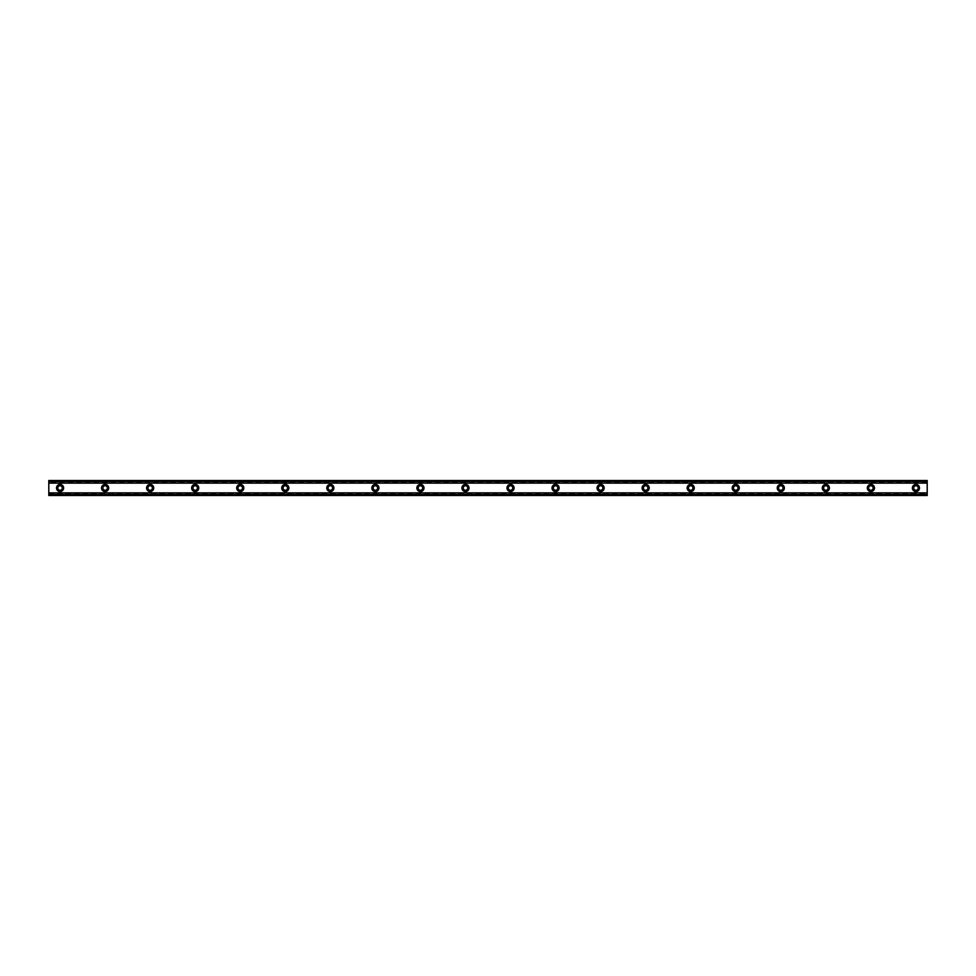 <?xml version="1.0" encoding="UTF-8"?>
<svg xmlns="http://www.w3.org/2000/svg" width="976" height="976" viewBox="0 0 976 976"><rect width="100%" height="100%" fill="white"/><g stroke="black" fill="none" stroke-linecap="round" stroke-linejoin="round"><path stroke-width="0.73" stroke-dasharray="4.88 3.66" d="M60.061 490.257A2.257 2.257 0 0 1 57.804 488A2.257 2.257 0 0 1 60.061 485.743A2.257 2.257 0 0 1 62.318 488A2.257 2.257 0 0 1 60.061 490.257M915.939 490.257A2.257 2.257 0 0 1 913.682 488A2.257 2.257 0 0 1 915.939 485.743A2.257 2.257 0 0 1 918.196 488A2.257 2.257 0 0 1 915.939 490.257M870.897 490.257A2.257 2.257 0 0 1 868.64 488A2.257 2.257 0 0 1 870.897 485.743A2.257 2.257 0 0 1 873.142 488A2.257 2.257 0 0 1 870.897 490.257M825.842 490.257A2.257 2.257 0 0 1 823.598 488A2.257 2.257 0 0 1 825.842 485.743A2.257 2.257 0 0 1 828.099 488A2.257 2.257 0 0 1 825.842 490.257M780.8 490.257A2.257 2.257 0 0 1 778.543 488A2.257 2.257 0 0 1 780.8 485.743A2.257 2.257 0 0 1 783.057 488A2.257 2.257 0 0 1 780.8 490.257M735.758 490.257A2.257 2.257 0 0 1 733.501 488A2.257 2.257 0 0 1 735.758 485.743A2.257 2.257 0 0 1 738.002 488A2.257 2.257 0 0 1 735.758 490.257M690.703 490.257A2.257 2.257 0 0 1 688.458 488A2.257 2.257 0 0 1 690.703 485.743A2.257 2.257 0 0 1 692.96 488A2.257 2.257 0 0 1 690.703 490.257M645.661 490.257A2.257 2.257 0 0 1 643.404 488A2.257 2.257 0 0 1 645.661 485.743A2.257 2.257 0 0 1 647.918 488A2.257 2.257 0 0 1 645.661 490.257M600.618 490.257A2.257 2.257 0 0 1 598.361 488A2.257 2.257 0 0 1 600.618 485.743A2.257 2.257 0 0 1 602.863 488A2.257 2.257 0 0 1 600.618 490.257M555.564 490.257A2.257 2.257 0 0 1 553.319 488A2.257 2.257 0 0 1 555.564 485.743A2.257 2.257 0 0 1 557.821 488A2.257 2.257 0 0 1 555.564 490.257M510.521 490.257A2.257 2.257 0 0 1 508.276 488A2.257 2.257 0 0 1 510.521 485.743A2.257 2.257 0 0 1 512.778 488A2.257 2.257 0 0 1 510.521 490.257M465.479 490.257A2.257 2.257 0 0 1 463.222 488A2.257 2.257 0 0 1 465.479 485.743A2.257 2.257 0 0 1 467.724 488A2.257 2.257 0 0 1 465.479 490.257M420.436 490.257A2.257 2.257 0 0 1 418.179 488A2.257 2.257 0 0 1 420.436 485.743A2.257 2.257 0 0 1 422.681 488A2.257 2.257 0 0 1 420.436 490.257M375.382 490.257A2.257 2.257 0 0 1 373.137 488A2.257 2.257 0 0 1 375.382 485.743A2.257 2.257 0 0 1 377.639 488A2.257 2.257 0 0 1 375.382 490.257M330.339 490.257A2.257 2.257 0 0 1 328.082 488A2.257 2.257 0 0 1 330.339 485.743A2.257 2.257 0 0 1 332.596 488A2.257 2.257 0 0 1 330.339 490.257M285.297 490.257A2.257 2.257 0 0 1 283.04 488A2.257 2.257 0 0 1 285.297 485.743A2.257 2.257 0 0 1 287.542 488A2.257 2.257 0 0 1 285.297 490.257M240.242 490.257A2.257 2.257 0 0 1 237.998 488A2.257 2.257 0 0 1 240.242 485.743A2.257 2.257 0 0 1 242.499 488A2.257 2.257 0 0 1 240.242 490.257M195.2 490.257A2.257 2.257 0 0 1 192.943 488A2.257 2.257 0 0 1 195.2 485.743A2.257 2.257 0 0 1 197.457 488A2.257 2.257 0 0 1 195.2 490.257M150.158 490.257A2.257 2.257 0 0 1 147.901 488A2.257 2.257 0 0 1 150.158 485.743A2.257 2.257 0 0 1 152.402 488A2.257 2.257 0 0 1 150.158 490.257M105.103 490.257A2.257 2.257 0 0 1 102.858 488A2.257 2.257 0 0 1 105.103 485.743A2.257 2.257 0 0 1 107.36 488A2.257 2.257 0 0 1 105.103 490.257M60.061 484.438A3.562 3.562 0 0 0 56.498 488A3.562 3.562 0 0 0 60.061 491.562A3.562 3.562 0 0 0 63.623 488A3.562 3.562 0 0 0 60.061 484.438M915.939 484.438A3.562 3.562 0 0 0 912.377 488A3.562 3.562 0 0 0 915.939 491.562A3.562 3.562 0 0 0 919.502 488A3.562 3.562 0 0 0 915.939 484.438M870.897 484.438A3.562 3.562 0 0 0 867.322 488A3.562 3.562 0 0 0 870.897 491.562A3.562 3.562 0 0 0 874.459 488A3.562 3.562 0 0 0 870.897 484.438M825.842 484.438A3.562 3.562 0 0 0 822.28 488A3.562 3.562 0 0 0 825.842 491.562A3.562 3.562 0 0 0 829.417 488A3.562 3.562 0 0 0 825.842 484.438M780.8 484.438A3.562 3.562 0 0 0 777.238 488A3.562 3.562 0 0 0 780.8 491.562A3.562 3.562 0 0 0 784.362 488A3.562 3.562 0 0 0 780.8 484.438M735.758 484.438A3.562 3.562 0 0 0 732.183 488A3.562 3.562 0 0 0 735.758 491.562A3.562 3.562 0 0 0 739.32 488A3.562 3.562 0 0 0 735.758 484.438M690.703 484.438A3.562 3.562 0 0 0 687.141 488A3.562 3.562 0 0 0 690.703 491.562A3.562 3.562 0 0 0 694.278 488A3.562 3.562 0 0 0 690.703 484.438M645.661 484.438A3.562 3.562 0 0 0 642.098 488A3.562 3.562 0 0 0 645.661 491.562A3.562 3.562 0 0 0 649.223 488A3.562 3.562 0 0 0 645.661 484.438M600.618 484.438A3.562 3.562 0 0 0 597.044 488A3.562 3.562 0 0 0 600.618 491.562A3.562 3.562 0 0 0 604.181 488A3.562 3.562 0 0 0 600.618 484.438M555.564 484.438A3.562 3.562 0 0 0 552.001 488A3.562 3.562 0 0 0 555.564 491.562A3.562 3.562 0 0 0 559.138 488A3.562 3.562 0 0 0 555.564 484.438M510.521 484.438A3.562 3.562 0 0 0 506.959 488A3.562 3.562 0 0 0 510.521 491.562A3.562 3.562 0 0 0 514.084 488A3.562 3.562 0 0 0 510.521 484.438M465.479 484.438A3.562 3.562 0 0 0 461.916 488A3.562 3.562 0 0 0 465.479 491.562A3.562 3.562 0 0 0 469.041 488A3.562 3.562 0 0 0 465.479 484.438M420.436 484.438A3.562 3.562 0 0 0 416.862 488A3.562 3.562 0 0 0 420.436 491.562A3.562 3.562 0 0 0 423.999 488A3.562 3.562 0 0 0 420.436 484.438M375.382 484.438A3.562 3.562 0 0 0 371.819 488A3.562 3.562 0 0 0 375.382 491.562A3.562 3.562 0 0 0 378.956 488A3.562 3.562 0 0 0 375.382 484.438M330.339 484.438A3.562 3.562 0 0 0 326.777 488A3.562 3.562 0 0 0 330.339 491.562A3.562 3.562 0 0 0 333.902 488A3.562 3.562 0 0 0 330.339 484.438M285.297 484.438A3.562 3.562 0 0 0 281.722 488A3.562 3.562 0 0 0 285.297 491.562A3.562 3.562 0 0 0 288.859 488A3.562 3.562 0 0 0 285.297 484.438M240.242 484.438A3.562 3.562 0 0 0 236.68 488A3.562 3.562 0 0 0 240.242 491.562A3.562 3.562 0 0 0 243.817 488A3.562 3.562 0 0 0 240.242 484.438M195.2 484.438A3.562 3.562 0 0 0 191.638 488A3.562 3.562 0 0 0 195.2 491.562A3.562 3.562 0 0 0 198.762 488A3.562 3.562 0 0 0 195.2 484.438M150.158 484.438A3.562 3.562 0 0 0 146.583 488A3.562 3.562 0 0 0 150.158 491.562A3.562 3.562 0 0 0 153.72 488A3.562 3.562 0 0 0 150.158 484.438M105.103 484.438A3.562 3.562 0 0 0 101.541 488A3.562 3.562 0 0 0 105.103 491.562A3.562 3.562 0 0 0 108.678 488A3.562 3.562 0 0 0 105.103 484.438M927.2 493.246L927.2 495.503L927.2 493.246L48.8 493.246L927.2 493.148M927.2 481.375L48.8 481.375L48.8 494.625L927.2 494.625L927.2 480.497L48.8 480.497L48.8 482.852L48.8 480.497L927.2 480.497L927.2 482.852L927.2 480.497L48.8 480.497L48.8 481.375M48.8 493.148L48.8 494.625M927.2 494.625L927.2 495.503L48.8 495.503L927.2 495.503L48.8 495.503L48.8 493.246M927.2 481.241L48.8 481.241M48.8 494.759L927.2 494.759M927.2 480.68L48.8 480.68M48.8 495.32L927.2 495.32M48.8 482.754L927.2 482.754M927.2 482.473L48.8 482.473M48.8 493.527L927.2 493.527M48.8 482.852L927.2 482.852"/><path stroke-width="1.46" d="M60.061 490.257A2.257 2.257 0 0 1 57.804 488A2.257 2.257 0 0 1 60.061 485.743A2.257 2.257 0 0 1 62.318 488A2.257 2.257 0 0 1 60.061 490.257M915.939 490.257A2.257 2.257 0 0 1 913.682 488A2.257 2.257 0 0 1 915.939 485.743A2.257 2.257 0 0 1 918.196 488A2.257 2.257 0 0 1 915.939 490.257M870.897 490.257A2.257 2.257 0 0 1 868.64 488A2.257 2.257 0 0 1 870.897 485.743A2.257 2.257 0 0 1 873.142 488A2.257 2.257 0 0 1 870.897 490.257M825.842 490.257A2.257 2.257 0 0 1 823.598 488A2.257 2.257 0 0 1 825.842 485.743A2.257 2.257 0 0 1 828.099 488A2.257 2.257 0 0 1 825.842 490.257M780.8 490.257A2.257 2.257 0 0 1 778.543 488A2.257 2.257 0 0 1 780.8 485.743A2.257 2.257 0 0 1 783.057 488A2.257 2.257 0 0 1 780.8 490.257M735.758 490.257A2.257 2.257 0 0 1 733.501 488A2.257 2.257 0 0 1 735.758 485.743A2.257 2.257 0 0 1 738.002 488A2.257 2.257 0 0 1 735.758 490.257M690.703 490.257A2.257 2.257 0 0 1 688.458 488A2.257 2.257 0 0 1 690.703 485.743A2.257 2.257 0 0 1 692.96 488A2.257 2.257 0 0 1 690.703 490.257M645.661 490.257A2.257 2.257 0 0 1 643.404 488A2.257 2.257 0 0 1 645.661 485.743A2.257 2.257 0 0 1 647.918 488A2.257 2.257 0 0 1 645.661 490.257M600.618 490.257A2.257 2.257 0 0 1 598.361 488A2.257 2.257 0 0 1 600.618 485.743A2.257 2.257 0 0 1 602.863 488A2.257 2.257 0 0 1 600.618 490.257M555.564 490.257A2.257 2.257 0 0 1 553.319 488A2.257 2.257 0 0 1 555.564 485.743A2.257 2.257 0 0 1 557.821 488A2.257 2.257 0 0 1 555.564 490.257M510.521 490.257A2.257 2.257 0 0 1 508.276 488A2.257 2.257 0 0 1 510.521 485.743A2.257 2.257 0 0 1 512.778 488A2.257 2.257 0 0 1 510.521 490.257M465.479 490.257A2.257 2.257 0 0 1 463.222 488A2.257 2.257 0 0 1 465.479 485.743A2.257 2.257 0 0 1 467.724 488A2.257 2.257 0 0 1 465.479 490.257M420.436 490.257A2.257 2.257 0 0 1 418.179 488A2.257 2.257 0 0 1 420.436 485.743A2.257 2.257 0 0 1 422.681 488A2.257 2.257 0 0 1 420.436 490.257M375.382 490.257A2.257 2.257 0 0 1 373.137 488A2.257 2.257 0 0 1 375.382 485.743A2.257 2.257 0 0 1 377.639 488A2.257 2.257 0 0 1 375.382 490.257M330.339 490.257A2.257 2.257 0 0 1 328.082 488A2.257 2.257 0 0 1 330.339 485.743A2.257 2.257 0 0 1 332.596 488A2.257 2.257 0 0 1 330.339 490.257M285.297 490.257A2.257 2.257 0 0 1 283.04 488A2.257 2.257 0 0 1 285.297 485.743A2.257 2.257 0 0 1 287.542 488A2.257 2.257 0 0 1 285.297 490.257M240.242 490.257A2.257 2.257 0 0 1 237.998 488A2.257 2.257 0 0 1 240.242 485.743A2.257 2.257 0 0 1 242.499 488A2.257 2.257 0 0 1 240.242 490.257M195.2 490.257A2.257 2.257 0 0 1 192.943 488A2.257 2.257 0 0 1 195.2 485.743A2.257 2.257 0 0 1 197.457 488A2.257 2.257 0 0 1 195.2 490.257M150.158 490.257A2.257 2.257 0 0 1 147.901 488A2.257 2.257 0 0 1 150.158 485.743A2.257 2.257 0 0 1 152.402 488A2.257 2.257 0 0 1 150.158 490.257M105.103 490.257A2.257 2.257 0 0 1 102.858 488A2.257 2.257 0 0 1 105.103 485.743A2.257 2.257 0 0 1 107.36 488A2.257 2.257 0 0 1 105.103 490.257M60.061 484.438A3.562 3.562 0 0 0 56.498 488A3.562 3.562 0 0 0 60.061 491.562A3.562 3.562 0 0 0 63.623 488A3.562 3.562 0 0 0 60.061 484.438M915.939 484.438A3.562 3.562 0 0 0 912.377 488A3.562 3.562 0 0 0 915.939 491.562A3.562 3.562 0 0 0 919.502 488A3.562 3.562 0 0 0 915.939 484.438M870.897 484.438A3.562 3.562 0 0 0 867.322 488A3.562 3.562 0 0 0 870.897 491.562A3.562 3.562 0 0 0 874.459 488A3.562 3.562 0 0 0 870.897 484.438M825.842 484.438A3.562 3.562 0 0 0 822.28 488A3.562 3.562 0 0 0 825.842 491.562A3.562 3.562 0 0 0 829.417 488A3.562 3.562 0 0 0 825.842 484.438M780.8 484.438A3.562 3.562 0 0 0 777.238 488A3.562 3.562 0 0 0 780.8 491.562A3.562 3.562 0 0 0 784.362 488A3.562 3.562 0 0 0 780.8 484.438M735.758 484.438A3.562 3.562 0 0 0 732.183 488A3.562 3.562 0 0 0 735.758 491.562A3.562 3.562 0 0 0 739.32 488A3.562 3.562 0 0 0 735.758 484.438M690.703 484.438A3.562 3.562 0 0 0 687.141 488A3.562 3.562 0 0 0 690.703 491.562A3.562 3.562 0 0 0 694.278 488A3.562 3.562 0 0 0 690.703 484.438M645.661 484.438A3.562 3.562 0 0 0 642.098 488A3.562 3.562 0 0 0 645.661 491.562A3.562 3.562 0 0 0 649.223 488A3.562 3.562 0 0 0 645.661 484.438M600.618 484.438A3.562 3.562 0 0 0 597.044 488A3.562 3.562 0 0 0 600.618 491.562A3.562 3.562 0 0 0 604.181 488A3.562 3.562 0 0 0 600.618 484.438M555.564 484.438A3.562 3.562 0 0 0 552.001 488A3.562 3.562 0 0 0 555.564 491.562A3.562 3.562 0 0 0 559.138 488A3.562 3.562 0 0 0 555.564 484.438M510.521 484.438A3.562 3.562 0 0 0 506.959 488A3.562 3.562 0 0 0 510.521 491.562A3.562 3.562 0 0 0 514.084 488A3.562 3.562 0 0 0 510.521 484.438M465.479 484.438A3.562 3.562 0 0 0 461.916 488A3.562 3.562 0 0 0 465.479 491.562A3.562 3.562 0 0 0 469.041 488A3.562 3.562 0 0 0 465.479 484.438M420.436 484.438A3.562 3.562 0 0 0 416.862 488A3.562 3.562 0 0 0 420.436 491.562A3.562 3.562 0 0 0 423.999 488A3.562 3.562 0 0 0 420.436 484.438M375.382 484.438A3.562 3.562 0 0 0 371.819 488A3.562 3.562 0 0 0 375.382 491.562A3.562 3.562 0 0 0 378.956 488A3.562 3.562 0 0 0 375.382 484.438M330.339 484.438A3.562 3.562 0 0 0 326.777 488A3.562 3.562 0 0 0 330.339 491.562A3.562 3.562 0 0 0 333.902 488A3.562 3.562 0 0 0 330.339 484.438M285.297 484.438A3.562 3.562 0 0 0 281.722 488A3.562 3.562 0 0 0 285.297 491.562A3.562 3.562 0 0 0 288.859 488A3.562 3.562 0 0 0 285.297 484.438M240.242 484.438A3.562 3.562 0 0 0 236.68 488A3.562 3.562 0 0 0 240.242 491.562A3.562 3.562 0 0 0 243.817 488A3.562 3.562 0 0 0 240.242 484.438M195.2 484.438A3.562 3.562 0 0 0 191.638 488A3.562 3.562 0 0 0 195.2 491.562A3.562 3.562 0 0 0 198.762 488A3.562 3.562 0 0 0 195.2 484.438M150.158 484.438A3.562 3.562 0 0 0 146.583 488A3.562 3.562 0 0 0 150.158 491.562A3.562 3.562 0 0 0 153.72 488A3.562 3.562 0 0 0 150.158 484.438M105.103 484.438A3.562 3.562 0 0 0 101.541 488A3.562 3.562 0 0 0 105.103 491.562A3.562 3.562 0 0 0 108.678 488A3.562 3.562 0 0 0 105.103 484.438M48.8 494.783L48.8 492.88L927.2 492.88L927.2 495.503L48.8 495.503L48.8 494.783L927.2 494.783M48.8 481.217L927.2 481.217L927.2 480.497L48.8 480.497L48.8 492.88M927.2 481.217L927.2 492.88M927.2 494.6L48.8 494.6M48.8 483.12L927.2 483.12M48.8 481.4L927.2 481.4"/></g></svg>

